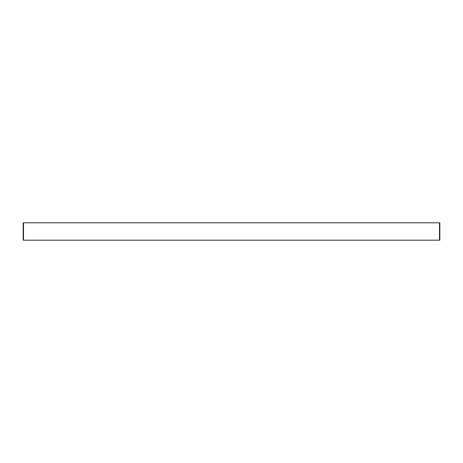 <?xml version="1.0" encoding="UTF-8"?>
<svg xmlns="http://www.w3.org/2000/svg" width="463" height="463" viewBox="0 0 463 463"><rect width="100%" height="100%" fill="white"/><g stroke="black" fill="none" stroke-linecap="round" stroke-linejoin="round"><path stroke-width="0.69" d="M23.15 240.089L23.15 222.911L23.497 222.819L23.497 240.181L23.15 240.089M439.503 222.819L439.503 240.181L439.85 240.089L439.85 222.911L439.503 222.819L23.497 222.819M439.503 240.181L23.497 240.181"/></g></svg>
